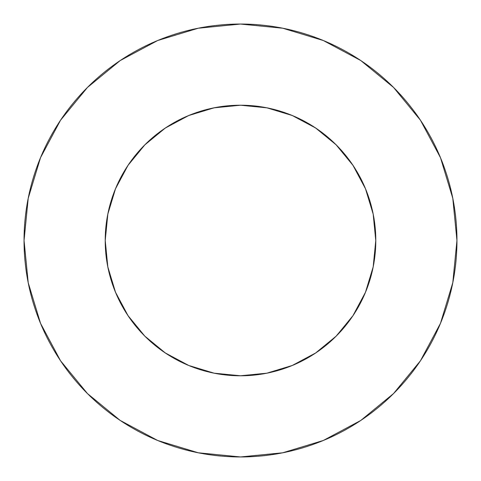 <?xml version="1.0" encoding="UTF-8"?>
<svg xmlns="http://www.w3.org/2000/svg" width="481" height="481" viewBox="0 0 481 481"><rect width="100%" height="100%" fill="white"/><g stroke="black" fill="none" stroke-linecap="round" stroke-linejoin="round"><path stroke-width="0.72" d="M105.219 240.5A135.281 135.281 0 0 1 240.5 105.219A135.281 135.281 0 0 1 375.781 240.5A135.281 135.281 0 0 1 240.5 375.781A135.281 135.281 0 0 1 105.219 240.5L107.816 266.895L115.518 292.268L128.018 315.656L144.841 336.159L165.344 352.982L188.732 365.482L214.105 373.184L240.5 375.781L266.895 373.184L292.268 365.482L315.656 352.982L336.159 336.159L352.982 315.656L365.482 292.268L373.184 266.895L375.781 240.5L373.184 214.105L365.482 188.732L352.982 165.344L336.159 144.841L315.656 128.018L292.268 115.518L266.895 107.816L240.5 105.219L214.105 107.816L188.732 115.518L165.344 128.018L144.841 144.841L128.018 165.344L115.518 188.732L107.816 214.105L105.219 240.5M24.05 240.5A216.45 216.45 0 0 1 240.5 24.05A216.45 216.45 0 0 1 456.95 240.5A216.45 216.45 0 0 1 240.5 456.95A216.45 216.45 0 0 1 24.05 240.5L28.211 282.726L40.524 323.334L60.528 360.756L87.446 393.554L120.244 420.472L157.666 440.476L198.274 452.789L240.5 456.95L282.726 452.789L323.334 440.476L360.756 420.472L393.554 393.554L420.472 360.756L440.476 323.334L452.789 282.726L456.95 240.5L452.789 198.274L440.476 157.666L420.472 120.244L393.554 87.446L360.756 60.528L323.334 40.524L282.726 28.211L240.5 24.05L198.274 28.211L157.666 40.524L120.244 60.528L87.446 87.446L60.528 120.244L40.524 157.666L28.211 198.274L24.05 240.5M420.472 120.244L393.554 87.446L360.81 60.57M120.244 60.528L87.446 87.446L60.57 120.19M60.528 360.756L87.446 393.554L120.19 420.43M360.756 420.472L393.554 393.554L420.43 360.81"/></g></svg>
